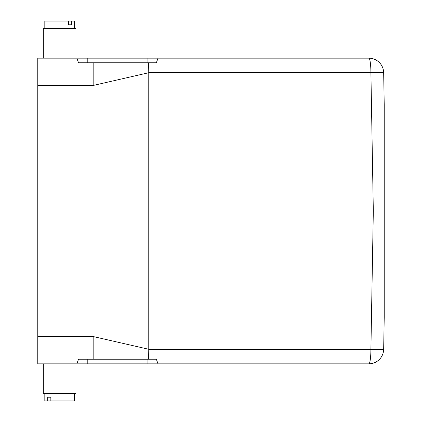 <?xml version="1.0" encoding="UTF-8"?>
<svg xmlns="http://www.w3.org/2000/svg" width="422" height="422" viewBox="0 0 422 422"><rect width="100%" height="100%" fill="white"/><g stroke="black" fill="none" stroke-linecap="round" stroke-linejoin="round"><path stroke-width="0.63" d="M37.774 85.46L37.774 58.152L76.846 58.152L78.534 62.783L148.618 62.783L93.167 62.783L93.167 85.46L37.774 85.46L37.774 211L384.226 211L384.226 104.862L383.667 72.716L384.226 104.862M384.226 211L384.226 317.138L383.667 349.284L370.906 349.284L373.322 211L370.906 72.716L383.667 72.716A14.823 14.823 0 0 0 368.844 58.152L76.846 58.152M158.034 58.152L156.346 62.783L148.618 62.783L148.766 72.716L93.167 85.46M75.939 363.848L75.939 393.489L43.334 393.489L43.334 363.848L76.846 363.848L37.774 363.848L37.774 211M76.846 363.848L78.534 359.217L93.167 359.217L93.167 336.54L148.766 349.284L148.618 359.217L156.346 359.217L158.034 363.848L76.846 363.848M148.781 349.553L148.781 349.284L370.906 349.284A14.823 2.063 90 0 1 368.844 363.848A14.823 14.823 0 0 0 383.667 349.284A14.823 14.823 0 0 1 368.844 363.848L158.034 363.848M148.781 349.284A14.823 2.063 90 0 1 148.755 351.542L148.618 359.217L93.167 359.217L148.618 359.217M148.766 349.284L148.766 72.716M368.844 58.152A14.823 14.823 0 0 1 383.667 72.716A14.823 14.823 0 0 0 368.844 58.152A14.823 2.063 90 0 1 370.906 72.716L148.781 72.716A14.823 2.063 -90 0 0 148.755 70.458L148.618 62.783M148.781 72.716L148.781 72.447M75.939 28.511L75.939 58.152L75.939 28.511L43.334 28.511L43.334 58.152L43.334 28.511M44.816 28.511L44.816 21.1L74.457 21.1L74.457 28.511M71.571 24.803L68.427 24.803L71.571 24.803L71.571 21.1M68.427 21.1L68.427 24.803M43.334 393.489L43.334 363.848M74.457 393.489L74.457 400.9L44.816 400.9L44.816 393.489M47.702 397.197L50.846 397.197L47.702 397.197L47.702 400.9M50.846 400.9L50.846 397.197M37.774 336.54L93.167 336.54M383.667 349.284A14.823 14.823 0 0 1 368.844 363.848M147.083 359.217L147.083 363.848M87.797 359.217L87.797 363.848M147.083 58.152L147.083 62.783M87.797 58.152L87.797 62.783"/></g></svg>
